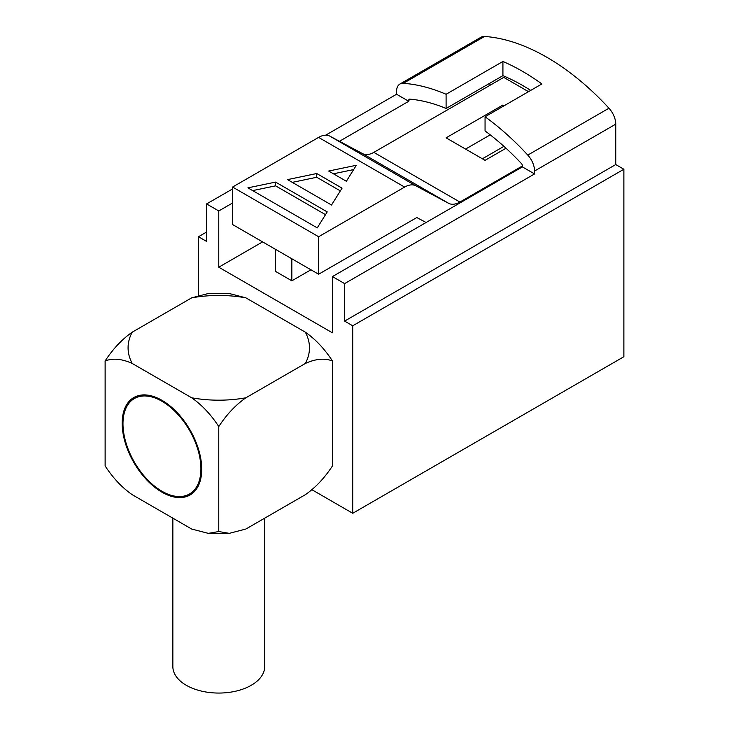 <?xml version="1.0" encoding="UTF-8"?>
<svg xmlns="http://www.w3.org/2000/svg" width="729" height="729" viewBox="0 0 729 729"><rect width="100%" height="100%" fill="white"/><g stroke="black" fill="none" stroke-linecap="round" stroke-linejoin="round"><path stroke-width="1.09" d="M534.576 173.93L534.576 171.014A16.074 9.277 -120 0 0 527.787 155.086A218.408 126.099 60 0 0 485.058 116.758L485.058 130.938A201.186 116.157 60 0 1 521.417 163.542A2.296 1.321 60 0 1 522.401 165.838L522.401 166.895L534.576 173.93L344.607 283.608L332.433 276.573L332.433 332.825L218.773 267.206L262.613 241.891M530.694 90.405A201.186 116.157 -120 0 0 522.474 85.384A201.186 116.157 -120 0 0 502.919 75.652L446.093 108.466L446.093 94.278A218.408 126.099 60 0 0 403.347 83.325L484.53 36.45A16.074 9.277 -120 0 0 481.076 37.188L399.893 84.054A16.074 9.277 60 0 1 403.347 83.325M485.058 116.758L541.884 83.944A218.408 126.099 -120 0 0 522.474 71.324A218.408 126.099 -120 0 0 502.919 61.473L446.093 94.278M527.787 155.086L608.97 108.211A218.408 126.099 -120 0 0 546.832 57.263A218.408 126.099 -120 0 0 484.53 36.45M482.379 158.794L503.921 146.356M623.878 169.246L352.727 325.79L344.607 321.106L615.759 164.554L623.878 169.246L623.878 356.727L352.727 513.28L311.757 489.624M352.727 325.79L352.727 513.28M332.433 276.573L522.401 166.895M344.607 321.106L344.607 283.608M608.97 108.211A16.074 9.277 60 0 1 615.759 124.149L615.759 164.554M232.578 188.929L206.599 203.929L206.599 241.427L198.479 236.734L198.479 295.4M325.663 135.184L396.567 94.251L396.567 91.417A16.074 9.277 60 0 1 399.893 84.054M206.599 203.929L218.773 210.954L232.578 202.99M339.459 141.28L408.741 101.276L396.567 94.251M218.773 267.206L218.773 210.954M489.924 83.152L489.924 85.348M446.093 108.466A201.186 116.157 60 0 0 409.734 99.135A2.296 1.321 -120 0 0 409.224 99.235A2.296 1.321 -120 0 0 408.741 100.292L408.741 101.276M206.599 232.05L198.479 236.734M502.919 61.473L502.919 75.652M522.401 165.966L459.89 202.051A22.963 13.259 -60 0 1 448.627 203.309L415.894 185.822A22.963 13.259 120 0 0 404.631 187.08L318.628 236.734L318.628 274.232L416.815 217.543L426.091 222.5M504.14 105.732L502.919 105.031L502.919 106.443M502.919 105.031L446.093 137.836L485.058 160.334L506.008 148.242M490.225 134.856L465.576 149.09M528.498 91.672L503.73 77.374L373.84 152.37A22.963 13.259 120 0 1 362.577 153.628L448.627 203.309M318.628 274.232L232.578 224.55L232.578 187.052L318.582 137.398A22.963 13.259 -60 0 1 329.845 136.141L362.577 153.628M232.578 187.052L318.628 236.734M317.243 227.885L327.23 211.902L275.589 182.095L247.896 187.854L317.243 227.885M331.531 205.013L342.065 188.155L316.732 173.529L287.518 179.607L331.531 205.013M356.344 165.273L328.661 171.042L346.366 181.266L356.344 165.273M310.937 269.794L291.837 280.811L291.837 258.768M275.608 249.391L275.608 271.443L291.837 280.811M353.656 169.584L333.435 173.794M340.343 190.907L316.732 177.275L292.293 182.359M316.732 177.275L316.732 173.529M325.508 214.663L275.589 185.84L252.671 190.606M275.589 185.84L275.589 182.095M189.504 493.98A55.112 31.821 -120 0 0 197.951 449.82A55.112 31.821 -120 0 0 161.947 401.251A55.112 31.821 -120 0 0 134.391 398.526A55.112 31.821 -120 0 0 125.944 442.685A55.112 31.821 -120 0 0 161.947 491.246A55.112 31.821 -120 0 0 189.504 493.98L191.126 493.041A55.112 31.821 -120 0 0 198.634 485.186M161.947 400.312A56.261 32.477 -120 0 0 133.817 397.533A56.261 32.477 -120 0 0 125.197 442.612A56.261 32.477 -120 0 0 161.947 492.184A56.261 32.477 -120 0 0 190.078 494.973A56.261 32.477 -120 0 0 198.698 449.893A56.261 32.477 -120 0 0 161.947 400.312M134.646 397.077A56.261 32.477 -120 0 0 126.882 406.372M264.7 518.164L264.7 666.543A45.927 26.517 180 0 1 236.351 691.037A45.927 26.517 180 0 1 186.305 685.296A45.927 26.517 180 0 1 172.855 666.543L172.855 518.164M245.883 529.026L229.27 533.355L218.773 531.559L218.773 426.565C226.664 414.482 235.695 404.896 245.883 397.788L305.323 363.47C315.52 358.814 324.56 357.966 332.433 360.946L332.433 465.94C324.551 478.014 315.511 487.61 305.323 494.709L245.883 529.026M305.323 363.47A90.697 52.36 0 0 0 305.323 332.169L245.883 297.851L229.27 293.523L208.284 293.523L191.672 297.851L132.231 332.169C122.025 339.286 112.995 348.881 105.122 360.946L105.122 465.94C112.995 478.005 122.025 487.592 132.231 494.709L191.672 529.026L208.284 533.364L229.27 533.364M218.773 531.559L208.284 533.364M105.122 360.946C113.004 357.975 122.044 358.814 132.231 363.47L191.672 397.788C201.869 404.905 210.9 414.5 218.773 426.565M305.323 332.169C315.52 339.286 324.56 348.881 332.433 360.946M245.883 297.851A90.697 52.36 0 0 0 191.672 297.851M132.231 332.169A90.697 52.36 0 0 0 132.231 363.47M191.672 397.788A90.697 52.36 0 0 0 218.773 400.185A90.697 52.36 0 0 0 245.883 397.788M178.951 496.549A56.261 32.477 -120 0 0 190.88 494.481M146.575 395.009A55.112 31.821 -120 0 0 136.013 397.587L134.391 398.526M534.576 171.014L615.759 124.149M408.741 100.292L410.609 99.217M459.89 202.051L373.84 152.37M318.582 137.398L404.631 187.08M329.845 136.141L415.894 185.822"/></g></svg>
